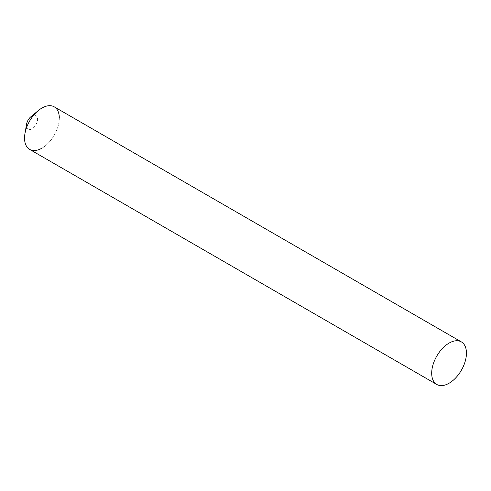 <?xml version="1.0" encoding="UTF-8"?>
<svg xmlns="http://www.w3.org/2000/svg" width="491" height="491" viewBox="0 0 491 491"><rect width="100%" height="100%" fill="white"/><g stroke="black" fill="none" stroke-linecap="round" stroke-linejoin="round"><path stroke-width="0.37" stroke-dasharray="2.46 1.84" d="M30.816 116.809A7.862 4.542 -60 0 1 37.574 119.178A7.862 4.542 -60 0 1 32.013 128.808A7.862 4.542 -60 0 1 26.453 125.598A7.862 4.542 -60 0 1 26.582 124.143M29.638 149.393A24.575 14.19 120 0 0 48.578 142.813A24.575 14.19 120 0 0 59.307 118.079A24.575 14.19 -60 0 1 41.925 148.178M59.307 118.079A24.575 14.19 120 0 0 54.213 106.829"/><path stroke-width="0.74" d="M41.925 148.178A24.575 14.19 -60 0 1 24.55 138.143A24.575 14.19 -60 0 1 24.955 133.595L26.582 124.143A7.862 4.542 -60 0 1 30.816 116.809L38.188 110.678A24.575 14.19 -60 0 1 59.307 118.079M24.955 133.595A24.575 14.19 -60 0 1 38.188 110.678M461.362 341.896L54.213 106.829A24.575 14.19 120 0 0 35.278 113.415A24.575 14.19 120 0 0 24.55 138.143A24.575 14.19 120 0 0 29.638 149.393L436.787 384.459A24.575 14.19 120 0 0 455.722 377.874A24.575 14.19 120 0 0 466.45 353.146A24.575 14.19 120 0 0 461.362 341.896A24.575 14.19 120 0 0 442.422 348.475A24.575 14.19 120 0 0 431.693 373.209A24.575 14.19 120 0 0 436.787 384.459"/></g></svg>
